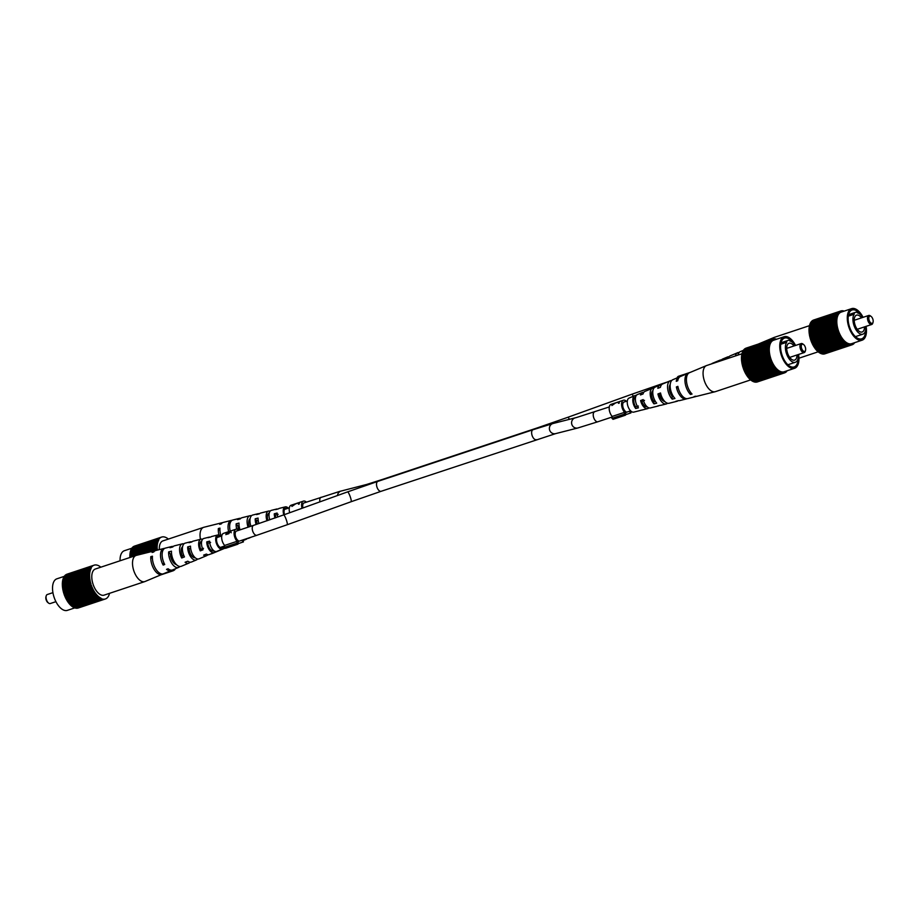 <?xml version="1.0" encoding="UTF-8"?>
<svg xmlns="http://www.w3.org/2000/svg" width="919" height="919" viewBox="0 0 919 919"><rect width="100%" height="100%" fill="white"/><g stroke="black" fill="none" stroke-linecap="round" stroke-linejoin="round"><path stroke-width="1.38" d="M619.004 403.165L618.43 401.902L616.086 402.683M619.061 402.602L618.43 401.902L618.889 403.2M615.661 402.844L611.905 405.532L614.857 403.2L618.361 402.028L618.498 403.338L619.257 403.085L619.188 401.649L623.45 400.224A7.122 3.63 71.6 0 0 623.323 400.27A7.122 3.63 71.6 0 0 621.646 405.371A7.122 3.63 71.6 0 0 624.598 412.309L624.369 414.193L625.448 415.193L625.873 411.701A5.227 2.665 71.6 0 1 622.852 406.612A5.227 2.665 71.6 0 1 623.955 402.062A5.227 2.665 71.6 0 1 624.047 402.028L627.332 400.937M611.169 404.314A7.122 3.63 71.6 0 0 611.043 404.36A7.122 3.63 71.6 0 0 610.917 404.406A7.122 3.63 71.6 0 0 609.24 409.495A7.122 3.63 71.6 0 0 612.18 416.433L624.598 412.309M626.39 401.247A7.122 3.63 71.6 0 0 623.45 400.224M618.786 403.234L618.361 402.028M625.506 414.71L630.951 412.907L629.239 411.31M630.951 412.907L630.595 410.862L625.782 412.47M612.18 416.433L611.962 418.317L613.042 419.328L625.448 415.193M611.962 418.317L624.369 414.193M105.271 599.004L78.31 607.976A17.817 9.075 -108.4 0 1 78.218 608.01A17.817 9.075 -108.4 0 1 78.012 608.068L78 608.022M94.025 565.196L66.88 574.237A17.817 9.075 -108.4 0 1 66.961 574.203L94.117 565.174A17.817 9.075 -108.4 0 0 94.025 565.196L93.577 565.392A17.817 9.075 -108.4 0 0 93.301 565.53L92.876 565.794A17.817 9.075 -108.4 0 0 92.624 565.989L92.233 566.322A17.817 9.075 -108.4 0 0 92.003 566.563L91.647 566.977A17.817 9.075 -108.4 0 0 91.44 567.264L91.13 567.747A17.817 9.075 -108.4 0 0 90.947 568.068L90.671 568.62A17.817 9.075 -108.4 0 0 90.51 568.987L90.28 569.596A17.817 9.075 -108.4 0 0 90.154 569.998L89.97 570.665A17.817 9.075 -108.4 0 0 89.867 571.101L89.717 571.825A17.817 9.075 -108.4 0 0 89.648 572.296L89.557 573.065A17.817 9.075 -108.4 0 0 89.511 573.559L89.465 574.364A17.817 9.075 -108.4 0 0 89.453 574.892L89.453 575.731A17.817 9.075 -108.4 0 0 89.476 576.27L89.522 577.143A17.817 9.075 -108.4 0 0 89.568 577.706L89.671 578.591A17.817 9.075 -108.4 0 0 89.752 579.165L89.89 580.073A17.817 9.075 -108.4 0 0 89.993 580.647L90.188 581.555A17.817 9.075 -108.4 0 0 90.326 582.141L90.556 583.06A17.817 9.075 -108.4 0 0 90.717 583.634L90.992 584.541A17.817 9.075 -108.4 0 0 91.188 585.116L91.498 586.012A17.817 9.075 -108.4 0 0 91.716 586.575L92.072 587.448A17.817 9.075 -108.4 0 0 92.314 587.999L92.704 588.849A17.817 9.075 -108.4 0 0 92.957 589.378L93.382 590.193A17.817 9.075 -108.4 0 0 93.658 590.699L94.106 591.48A17.817 9.075 -108.4 0 0 94.404 591.962L94.875 592.698A17.817 9.075 -108.4 0 0 95.185 593.146L95.691 593.823A17.817 9.075 -108.4 0 0 96.013 594.237L96.529 594.869A17.817 9.075 -108.4 0 0 96.863 595.248L97.391 595.811A17.817 9.075 -108.4 0 0 97.736 596.155L98.276 596.649A17.817 9.075 -108.4 0 0 98.62 596.948L99.172 597.384A17.817 9.075 -108.4 0 0 99.516 597.637L100.068 597.993A17.817 9.075 -108.4 0 0 100.412 598.2L100.964 598.487A17.817 9.075 -108.4 0 0 101.308 598.648L101.848 598.855A17.817 9.075 -108.4 0 0 102.181 598.97L102.71 599.096A17.817 9.075 -108.4 0 0 103.043 599.154L103.56 599.211A17.817 9.075 -108.4 0 0 103.881 599.211L104.375 599.188A17.817 9.075 -108.4 0 0 104.686 599.142L77.541 608.183A17.817 9.075 -108.4 0 1 77.23 608.217L77.196 608.091M103.881 599.211L76.736 608.252A17.817 9.075 -108.4 0 1 76.415 608.24L76.369 608.033M103.043 599.154L75.898 608.194A17.817 9.075 -108.4 0 1 75.565 608.137L75.519 607.838M102.181 598.97L75.036 607.999A17.817 9.075 -108.4 0 1 74.703 607.896L74.657 607.516M101.308 598.648L74.163 607.689A17.817 9.075 -108.4 0 1 73.819 607.528L73.761 607.08M100.412 598.2L73.267 607.241A17.817 9.075 -108.4 0 1 72.923 607.034L72.796 606.529M99.516 597.637L72.371 606.678A17.817 9.075 -108.4 0 1 72.027 606.425L71.843 605.862M98.62 596.948L71.475 605.989A17.817 9.075 -108.4 0 1 71.131 605.69L70.924 605.081M97.736 596.155L70.591 605.184A17.817 9.075 -108.4 0 1 70.246 604.851L70.028 604.185M96.863 595.248L69.718 604.288A17.817 9.075 -108.4 0 1 69.384 603.909L69.155 603.186M96.013 594.237L68.868 603.278A17.817 9.075 -108.4 0 1 68.546 602.864L68.316 602.094M95.185 593.146L68.04 602.175A17.817 9.075 -108.4 0 1 67.73 601.727L67.512 600.911M94.404 591.962L67.259 601.003A17.817 9.075 -108.4 0 1 66.961 600.521L66.754 599.659M93.658 590.699L66.513 599.739A17.817 9.075 -108.4 0 1 66.237 599.234L66.053 598.338M92.957 589.378L65.812 598.418A17.817 9.075 -108.4 0 1 65.548 597.89L65.398 596.959M92.314 587.999L65.157 597.04A17.817 9.075 -108.4 0 1 64.927 596.488L64.801 595.535M91.716 586.575L64.571 595.615A17.817 9.075 -108.4 0 1 64.353 595.053L64.273 594.076M91.188 585.116L64.043 594.156A17.817 9.075 -108.4 0 1 63.848 593.582L90.992 584.541M90.717 583.634L63.572 592.675L64.077 593.502M63.572 592.675A17.817 9.075 -108.4 0 1 63.411 592.089L90.556 583.06M90.326 582.141L63.181 591.181L63.641 592.02M63.181 591.181A17.817 9.075 -108.4 0 1 63.043 590.595L90.188 581.555M89.993 580.647L62.848 589.688L63.273 590.515M62.848 589.688A17.817 9.075 -108.4 0 1 62.745 589.102L89.89 580.073M89.752 579.165L62.595 588.194L62.986 589.022M62.595 588.194A17.817 9.075 -108.4 0 1 62.526 587.632L89.671 578.591M89.568 577.706L62.423 586.736L62.768 587.551M62.423 586.736A17.817 9.075 -108.4 0 1 62.377 586.184L89.522 577.143M89.476 576.27L62.331 585.311L62.641 586.092M62.331 585.311A17.817 9.075 -108.4 0 1 62.308 584.771L89.453 575.731M89.453 574.892L62.308 583.921L62.584 584.679M62.308 583.921A17.817 9.075 -108.4 0 1 62.32 583.404L89.465 574.364M89.511 573.559L62.366 582.6L62.607 583.301M62.366 582.6A17.817 9.075 -108.4 0 1 62.412 582.095L89.557 573.065M89.648 572.296L62.503 581.336L62.722 581.991M62.503 581.336A17.817 9.075 -108.4 0 1 62.572 580.865L89.717 571.825M89.867 571.101L62.71 580.142L62.917 580.751M62.71 580.142A17.817 9.075 -108.4 0 1 62.814 579.705L89.97 570.665M90.154 569.998L63.204 579.579M63.009 579.039A17.817 9.075 -108.4 0 1 63.135 578.625L90.28 569.596M90.51 568.987L63.572 578.488M63.365 578.017A17.817 9.075 -108.4 0 1 63.526 577.649L90.671 568.62M91.176 568.436L63.802 577.109A17.817 9.075 -108.4 0 1 63.985 576.776L91.13 567.747M91.44 567.264L64.479 576.615M64.296 576.293A17.817 9.075 -108.4 0 1 64.502 576.018L91.647 566.977M92.003 566.563L64.985 575.857M64.858 575.604A17.817 9.075 -108.4 0 1 65.088 575.363L92.233 566.322M92.624 565.989L65.559 575.202M65.479 575.018A17.817 9.075 -108.4 0 1 65.731 574.834L92.876 565.794M93.301 565.53L66.191 574.674M66.157 574.57A17.817 9.075 -108.4 0 1 66.432 574.421L93.577 565.392M100.47 567.31L100.309 566.759A17.817 9.075 -108.4 0 0 99.964 566.506L99.413 566.15A17.817 9.075 -108.4 0 0 99.057 565.943L98.517 565.656A17.817 9.075 -108.4 0 0 98.172 565.495L97.632 565.288A17.817 9.075 -108.4 0 0 97.288 565.174L96.759 565.047A17.817 9.075 -108.4 0 0 96.426 564.99L95.909 564.932A17.817 9.075 -108.4 0 0 95.587 564.932L95.094 564.955A17.817 9.075 -108.4 0 0 94.783 565.001L94.312 565.105A17.817 9.075 -108.4 0 0 94.117 565.174M104.686 599.142L78.012 608.068M109.177 593.444L109.327 594.145A17.817 9.075 -108.4 0 1 109.189 594.547L108.959 595.156A17.817 9.075 -108.4 0 1 108.81 595.523L108.534 596.075A17.817 9.075 -108.4 0 1 108.35 596.397L108.04 596.879A17.817 9.075 -108.4 0 1 107.822 597.166L107.477 597.58A17.817 9.075 -108.4 0 1 107.236 597.821L106.857 598.154A17.817 9.075 -108.4 0 1 106.593 598.349L106.179 598.614A17.817 9.075 -108.4 0 1 105.903 598.751L105.455 598.947A17.817 9.075 -108.4 0 1 105.363 598.97A17.817 9.075 -108.4 0 1 105.157 599.039M89.752 576.42L62.595 585.449M93.554 589.987L66.409 599.027M95.691 593.823L68.546 602.864M99.172 597.384L72.027 606.425M99.195 596.982L72.038 606.023M101.848 598.855L67.374 610.365A16.622 8.466 -108.4 0 1 54.29 597.855A16.622 8.466 -108.4 0 1 56.875 578.821L64.319 576.339M102.71 599.096L75.565 608.137M94.875 592.698L67.73 601.727M95.806 593.525L68.661 602.554M100.068 597.993L72.923 607.034M100.068 597.58L72.911 606.609M90.407 570.308L63.262 579.349M92.072 587.448L64.927 596.488M92.279 587.321L65.134 596.351M90.567 582.129L63.422 591.158M98.276 596.649L71.131 605.69M100.964 598.487L73.819 607.528M100.929 598.051L73.784 607.091M89.924 572.548L62.768 581.578M89.786 573.778L62.641 582.818M90.016 579.234L62.86 588.263M94.266 591.239L67.121 600.279M94.106 591.48L66.961 600.521M96.621 594.536L69.476 603.576M98.322 596.27L71.177 605.311M103.56 599.211L76.415 608.24M90.947 568.068L63.802 577.109M90.958 583.576L63.813 592.617M93.382 590.193L66.237 599.234M96.529 594.869L69.384 603.909M97.46 595.455L70.315 604.495M90.131 571.388L62.986 580.429M90.763 569.321L63.618 578.361M89.844 577.81L62.699 586.839M90.257 580.67L63.112 589.711M91.728 585.92L64.583 594.961M95.013 592.422L67.868 601.451M92.888 588.677L65.743 597.718M92.704 588.849L65.548 597.89M104.375 599.188L77.23 608.217M91.498 586.012L64.353 595.053M89.729 575.076L62.584 584.105M97.391 595.811L70.246 604.851M52.923 592.652L47.283 594.524A4.756 2.424 71.6 0 0 46.214 595.857A4.756 2.424 71.6 0 0 46.547 599.969A4.756 2.424 71.6 0 0 48.627 603.117A4.756 2.424 71.6 0 0 50.281 603.542L55.921 601.669M48.627 603.117L47.88 602.565A3.802 1.941 -108.4 0 1 46.214 600.038A3.802 1.941 -108.4 0 1 45.95 596.753L46.214 595.857M171.072 557.994A8.191 4.17 -108.4 0 1 171.267 558.591M171.819 570.148A11.637 5.928 -108.4 0 1 171.106 570.561A11.637 5.928 -108.4 0 1 166.523 569.355L168.097 568.758A11.51 5.859 71.6 0 0 172.611 569.929L178.654 567.402A11.017 5.606 71.6 0 0 179.86 566.495M190.635 548.264L189.119 548.712A7.088 3.607 71.6 0 0 195.196 557.741M171.566 553.87L170.429 554.203A7.857 4.009 71.6 0 0 176.368 564.553M210.6 542.44L207.82 543.244A6.307 3.216 71.6 0 0 213.472 550.849A6.307 3.216 71.6 0 0 213.725 550.734L214.782 552.089A8.099 4.124 71.6 0 1 214.127 552.514L209.222 554.571A8.501 4.331 71.6 0 1 206.396 554.077L203.627 555.133A8.719 4.446 -108.4 0 0 206.58 555.685L199.032 558.844A9.339 4.756 -108.4 0 1 193.346 555.593A9.339 4.756 -108.4 0 1 190.52 546.15L187.683 546.897A9.558 4.871 71.6 0 0 190.555 556.592A9.558 4.871 71.6 0 0 196.39 559.958A9.558 4.871 71.6 0 0 197.401 559.223L197.137 558.89M210.095 537.167A8.099 4.124 71.6 0 0 209.015 537.167L203.857 538.465A8.501 4.331 71.6 0 0 201.824 540.786A8.501 4.331 71.6 0 0 203.019 549.803L200.262 550.86L200.744 549.309L203.49 548.321M200.744 549.309A6.64 3.377 -108.4 0 1 200.101 542.957A6.64 3.377 -108.4 0 1 201.64 541.165A6.64 3.377 -108.4 0 1 201.72 541.142M191.887 541.9A9.558 4.871 71.6 0 0 190.359 541.842L185.201 543.14A9.96 5.077 71.6 0 0 182.812 545.852A9.96 5.077 71.6 0 0 184.466 556.925L181.709 557.982L182.33 555.972L183.789 555.444M182.33 555.972A7.409 3.779 -108.4 0 1 181.457 548.494A7.409 3.779 -108.4 0 1 182.582 546.771M219.664 536.639A5.939 3.021 71.6 0 0 218.136 536.397A5.939 3.021 71.6 0 0 216.769 538.006A5.939 3.021 71.6 0 0 217.814 544.726A5.939 3.021 71.6 0 0 221.893 547.667A5.939 3.021 71.6 0 0 222.972 546.552M224.144 546.162A7.409 3.779 -108.4 0 1 223.937 547.104A7.409 3.779 -108.4 0 1 222.432 549.034A7.409 3.779 -108.4 0 1 217.321 545.438A7.409 3.779 -108.4 0 1 215.976 537.006A7.409 3.779 -108.4 0 1 217.757 534.984A7.409 3.779 -108.4 0 1 220.847 536.248M155.058 550.791A12.384 6.307 71.6 0 0 154.231 550.895L136.368 555.375A13.774 7.019 71.6 0 0 136.104 555.444A13.774 7.019 71.6 0 0 133.06 559.131A13.774 7.019 71.6 0 0 137.54 577.879A13.774 7.019 71.6 0 0 144.811 581.589A13.774 7.019 71.6 0 0 145.064 581.486L162.043 574.364A12.384 6.307 71.6 0 0 162.766 573.95M173.209 546.518A11.017 5.606 71.6 0 0 171.704 546.518L165.351 548.115A11.51 5.859 71.6 0 0 162.583 551.251A11.51 5.859 71.6 0 0 164.731 564.484L163.157 565.082A11.637 5.928 -108.4 0 1 160.963 551.687A11.637 5.928 -108.4 0 1 163.766 548.505A11.637 5.928 -108.4 0 1 164.593 548.413M181.709 557.982A10.178 5.181 -108.4 0 1 179.975 546.61A10.178 5.181 -108.4 0 1 182.422 543.83A10.178 5.181 -108.4 0 1 183.938 543.864M200.262 550.86A8.719 4.446 -108.4 0 1 198.986 541.532A8.719 4.446 -108.4 0 1 201.077 539.154A8.719 4.446 -108.4 0 1 202.617 539.258M154.231 550.895A12.384 6.307 71.6 0 0 152.129 552.445L153.749 552.009A12.257 6.249 -108.4 0 1 155.816 550.492L163.766 548.505M171.704 546.518A11.017 5.606 71.6 0 0 169.946 547.724L172.783 546.977A10.798 5.503 -108.4 0 1 174.484 545.817L182.422 543.83M190.359 541.842A9.558 4.871 71.6 0 0 188.992 542.704L191.83 541.957A9.339 4.756 -108.4 0 1 193.139 541.153L201.077 539.154M209.015 537.167A8.099 4.124 71.6 0 0 208.062 537.695L210.899 536.949A7.88 4.009 -108.4 0 1 211.795 536.478L217.757 534.984M172.037 556.133L170.509 556.604M173.45 562.554A8.122 4.135 71.6 0 0 173.22 559.797M152.428 558.683L150.819 556.638A12.384 6.307 71.6 0 0 154.243 569.642A12.384 6.307 71.6 0 0 162.043 574.364M150.819 556.638L152.439 556.213A12.257 6.249 -108.4 0 0 155.839 569.068A12.257 6.249 -108.4 0 0 163.559 573.732L171.106 570.561M170.429 554.203L168.637 551.928A11.017 5.606 71.6 0 0 171.796 563.336A11.017 5.606 71.6 0 0 178.654 567.402M168.637 551.928L171.474 551.17A10.798 5.503 -108.4 0 0 174.587 562.336A10.798 5.503 -108.4 0 0 181.296 566.288L188.843 563.129A10.178 5.181 -108.4 0 1 185.075 562.256L187.832 561.199A9.96 5.077 71.6 0 0 191.485 562.014L196.39 559.958M207.82 543.244L206.752 541.888A8.099 4.124 71.6 0 0 209.314 549.861A8.099 4.124 71.6 0 0 214.127 552.514M206.752 541.888L209.589 541.153A7.88 4.009 -108.4 0 0 212.105 548.85A7.88 4.009 -108.4 0 0 216.769 551.411L222.432 549.034M216.057 551.561L214.782 552.089M190.038 562.187A10.178 5.181 -108.4 0 1 188.843 563.129M207.751 554.685A8.719 4.446 -108.4 0 1 206.58 555.685M163.157 565.082L163.881 562.738M189.119 548.712L187.683 546.897M136.104 555.444L95.392 568.999A13.774 7.019 71.6 0 0 91.82 578.04A13.774 7.019 71.6 0 0 96.817 591.434A13.774 7.019 71.6 0 0 104.088 595.144L144.811 581.589M684.977 374.159L683.116 374.768A7.122 3.63 71.6 0 0 682.128 375.802M683.587 374.607L685.7 373.918M681.393 376.112A7.122 3.63 -108.4 0 1 682.564 374.929A7.122 3.63 -108.4 0 1 682.691 374.883A7.122 3.63 -108.4 0 1 683.058 374.803M678.693 376.216A7.122 3.63 71.6 0 0 678.567 376.25A7.122 3.63 71.6 0 0 678.44 376.296A7.122 3.63 71.6 0 0 677.073 377.916M840.046 336.021A17.817 9.075 71.6 0 0 840.334 336.526L813.177 345.555A17.817 9.075 71.6 0 1 812.901 345.05L840.23 335.814L839.805 334.998L812.476 344.234A17.817 9.075 71.6 0 1 812.224 343.706L812.063 342.776M838.737 333.275A17.817 9.075 71.6 0 0 838.978 333.815L811.833 342.856A17.817 9.075 71.6 0 1 811.592 342.305L838.737 333.275L838.392 332.391A17.817 9.075 71.6 0 1 838.174 331.828L837.852 330.943A17.817 9.075 71.6 0 1 837.668 330.369L837.393 329.462A17.817 9.075 71.6 0 1 837.232 328.876L836.991 327.957A17.817 9.075 71.6 0 1 836.864 327.382L836.669 326.463A17.817 9.075 71.6 0 1 836.566 325.889L836.416 324.981A17.817 9.075 71.6 0 1 836.336 324.418L836.244 323.522A17.817 9.075 71.6 0 1 836.198 322.96L836.141 322.098A17.817 9.075 71.6 0 1 836.129 321.547L836.129 320.708A17.817 9.075 71.6 0 1 836.141 320.191L836.187 319.387A17.817 9.075 71.6 0 1 836.221 318.882L836.324 318.112A17.817 9.075 71.6 0 1 836.393 317.641L836.531 316.929A17.817 9.075 71.6 0 1 836.635 316.481L836.818 315.826A17.817 9.075 71.6 0 1 836.956 315.412L837.186 314.803A17.817 9.075 71.6 0 1 837.347 314.436L837.611 313.884A17.817 9.075 71.6 0 1 837.795 313.563L838.117 313.08A17.817 9.075 71.6 0 1 838.323 312.793L838.668 312.391A17.817 9.075 71.6 0 1 838.909 312.15L839.288 311.805A17.817 9.075 71.6 0 1 839.552 311.621L839.966 311.357A17.817 9.075 71.6 0 1 840.242 311.208L840.69 311.024A17.817 9.075 71.6 0 1 840.782 310.99L813.637 320.03A17.817 9.075 71.6 0 0 813.545 320.053L840.69 311.024M812.224 343.706L839.369 334.665L838.978 333.815M840.782 337.296A17.817 9.075 71.6 0 0 841.069 337.778L813.924 346.819A17.817 9.075 71.6 0 1 813.637 346.337L840.782 337.296L840.334 336.526M841.551 338.514A17.817 9.075 71.6 0 0 841.861 338.962L814.716 348.002A17.817 9.075 71.6 0 1 814.406 347.554L841.551 338.514L841.069 337.778M842.355 339.651A17.817 9.075 71.6 0 0 842.677 340.064L815.532 349.105A17.817 9.075 71.6 0 1 815.21 348.68L842.355 339.651L841.861 338.962M843.194 340.685A17.817 9.075 71.6 0 0 843.527 341.064L816.382 350.105A17.817 9.075 71.6 0 1 816.049 349.725L843.194 340.685L842.677 340.064M844.067 341.638A17.817 9.075 71.6 0 0 844.4 341.971L817.255 351.012A17.817 9.075 71.6 0 1 816.922 350.667L844.067 341.638L843.527 341.064M844.94 342.477A17.817 9.075 71.6 0 0 845.296 342.776L818.14 351.805A17.817 9.075 71.6 0 1 817.795 351.517L844.94 342.477L844.4 341.971M845.836 343.201A17.817 9.075 71.6 0 0 846.192 343.453L819.036 352.494A17.817 9.075 71.6 0 1 818.691 352.241L845.836 343.201L845.296 342.776M846.732 343.821A17.817 9.075 71.6 0 0 847.088 344.028L819.943 353.057A17.817 9.075 71.6 0 1 819.587 352.85L846.192 343.453M847.628 344.315A17.817 9.075 71.6 0 0 847.973 344.464L820.828 353.505A17.817 9.075 71.6 0 1 820.483 353.344L847.088 344.028M848.513 344.682A17.817 9.075 71.6 0 0 848.857 344.786L821.712 353.826A17.817 9.075 71.6 0 1 821.368 353.712L847.973 344.464M849.386 344.912A17.817 9.075 71.6 0 0 849.719 344.97L822.574 354.01A17.817 9.075 71.6 0 1 822.241 353.953L848.857 344.786M850.236 345.027A17.817 9.075 71.6 0 0 850.557 345.039L823.413 354.068A17.817 9.075 71.6 0 1 823.091 354.068L849.719 344.97M851.051 345.004A17.817 9.075 71.6 0 0 851.362 344.958L824.217 353.999A17.817 9.075 71.6 0 1 823.906 354.045L850.557 345.039M851.833 344.855A17.817 9.075 71.6 0 0 852.039 344.797L824.883 353.826A17.817 9.075 71.6 0 1 824.688 353.895L851.362 344.958M852.039 344.797A17.817 9.075 71.6 0 0 852.12 344.763L852.568 344.579A17.817 9.075 71.6 0 0 852.843 344.43L853.269 344.166A17.817 9.075 71.6 0 0 853.521 343.982L853.912 343.637A17.817 9.075 71.6 0 0 854.142 343.396L854.027 342.879M843.504 311.323L843.435 310.863A17.817 9.075 71.6 0 0 843.102 310.806L842.585 310.76A17.817 9.075 71.6 0 0 842.264 310.748L841.77 310.783A17.817 9.075 71.6 0 0 841.459 310.817L840.988 310.932A17.817 9.075 71.6 0 0 840.782 310.99M863.079 317.331A16.622 8.466 71.6 0 0 851.626 308.635L841.161 312.115A16.622 8.466 71.6 0 0 838.576 331.15A16.622 8.466 71.6 0 0 851.66 343.672L862.125 340.179A16.622 8.466 71.6 0 0 866.077 326.348M812.901 345.05L812.718 344.154M813.074 344.843L840.23 335.814M811.592 342.305L811.477 341.351M810.937 339.892L811.029 340.869A17.817 9.075 71.6 0 0 811.247 341.431L838.392 332.391M837.668 330.369L810.524 339.398A17.817 9.075 71.6 0 0 810.707 339.973L837.852 330.943M810.753 339.329L810.248 338.491L837.393 329.462M837.232 328.876L810.087 337.916A17.817 9.075 71.6 0 0 810.248 338.491M810.317 337.836L809.846 336.997L836.991 327.957M836.864 327.382L809.708 336.411A17.817 9.075 71.6 0 0 809.846 336.997M809.949 336.343L809.524 335.504L836.669 326.463M836.566 325.889L809.421 334.93A17.817 9.075 71.6 0 0 809.524 335.504M809.662 334.849L809.271 334.022L836.416 324.981M836.336 324.418L809.191 333.448A17.817 9.075 71.6 0 0 809.271 334.022M809.444 333.367L809.099 332.563L836.244 323.522M836.198 322.96L809.053 332A17.817 9.075 71.6 0 0 809.099 332.563M809.306 331.908L808.996 331.127L836.141 322.098M836.129 321.547L808.984 330.587A17.817 9.075 71.6 0 0 808.996 331.127M809.26 330.495L808.973 329.749L836.129 320.708M836.141 320.191L808.996 329.22A17.817 9.075 71.6 0 0 808.973 329.749M809.283 329.128L809.042 328.416L836.187 319.387M836.221 318.882L809.076 327.922A17.817 9.075 71.6 0 0 809.042 328.416M809.398 327.819L809.168 327.153L836.324 318.112M836.393 317.641L809.248 326.682A17.817 9.075 71.6 0 0 809.168 327.153M809.593 326.567L809.386 325.958L836.531 316.929M836.635 316.481L809.49 325.521A17.817 9.075 71.6 0 0 809.386 325.958M809.869 325.395L836.818 315.826M836.956 315.412L809.811 324.453A17.817 9.075 71.6 0 0 809.673 324.855M810.236 324.304L837.186 314.803M837.347 314.436L810.19 323.477A17.817 9.075 71.6 0 0 810.041 323.844M810.696 323.304L837.611 313.884M837.795 313.563L810.65 322.603A17.817 9.075 71.6 0 0 810.466 322.925M811.144 322.431L838.117 313.08M838.323 312.793L811.178 321.834A17.817 9.075 71.6 0 0 810.96 322.121M811.661 321.673L838.668 312.391M838.909 312.15L811.764 321.179A17.817 9.075 71.6 0 0 811.523 321.42M812.235 321.03L839.288 311.805M839.552 311.621L812.407 320.651A17.817 9.075 71.6 0 0 812.143 320.846M812.867 320.501L839.966 311.357M840.242 311.208L813.097 320.249A17.817 9.075 71.6 0 0 812.821 320.386M824.883 353.826A17.817 9.075 71.6 0 0 824.975 353.804L851.947 344.82M820.483 353.344L847.605 343.878M818.691 352.241L818.519 351.69L798.944 358.215M817.795 351.517L817.6 350.897M816.922 350.667L816.692 350.001M816.049 349.725L815.819 349.002M815.21 348.68L814.981 347.91M814.406 347.554L814.188 346.727M813.637 346.337L813.43 345.475M811.029 340.869L838.174 331.828M811.247 340.777L838.392 331.736M809.306 328.634L836.451 319.594M810.707 323.293L837.852 314.252M815.325 348.381L842.47 339.341M809.65 326.245L836.795 317.204M816.141 349.392L843.286 340.352M812.419 343.534L839.564 334.505M851.626 308.635A16.622 8.466 71.6 0 0 849.041 327.669A16.622 8.466 71.6 0 0 862.125 340.179M809.271 331.277L836.416 322.236M809.444 327.405L836.589 318.365M817.841 351.127L844.986 342.098M809.363 332.667L836.508 323.626M809.777 335.527L836.922 326.498M813.786 346.095L840.931 337.066M810.478 338.433L837.623 329.404M810.099 336.986L837.243 327.945M809.938 325.165L837.083 316.136M811.81 342.178L838.955 333.137M816.991 350.311L844.136 341.271M810.282 324.177L837.427 315.148M809.536 334.091L836.681 325.05M818.714 351.839L845.859 342.798M814.544 347.279L841.689 338.238M809.248 329.932L836.393 320.892M819.587 352.436L846.732 343.396M860.609 314.746A15.198 7.743 71.6 0 0 852.074 309.99A15.198 7.743 71.6 0 0 849.719 327.394A15.198 7.743 71.6 0 0 861.677 338.824A15.198 7.743 71.6 0 0 865.652 329.898M862.746 317.446A11.166 5.686 71.6 0 0 857.37 312.885L857.128 312.184A11.878 6.054 71.6 0 0 855.612 312.311A11.878 6.054 71.6 0 0 853.992 313.494L848.386 315.355M853.992 313.494L854.233 314.195A11.166 5.686 71.6 0 0 854.096 325.774A11.166 5.686 71.6 0 0 862.884 334.171A11.166 5.686 71.6 0 0 865.744 326.463M854.233 314.195L848.248 316.182M861.494 317.871A8.88 4.526 71.6 0 0 856.554 315.148A8.88 4.526 71.6 0 0 855.175 325.326A8.88 4.526 71.6 0 0 862.171 332.012A8.88 4.526 71.6 0 0 864.492 326.877M873.05 322.247L872.786 323.143A4.756 2.424 -108.4 0 1 871.717 324.476A4.756 2.424 -108.4 0 1 867.984 320.903A4.756 2.424 -108.4 0 1 868.719 315.458A4.756 2.424 -108.4 0 1 870.373 315.883L871.12 316.435A3.802 1.941 71.6 0 0 869.075 316.802A3.802 1.941 71.6 0 0 869.202 320.455A3.802 1.941 71.6 0 0 871.281 323.224A3.802 1.941 71.6 0 0 873.05 322.247A3.802 1.941 71.6 0 0 872.786 318.962A3.802 1.941 71.6 0 0 871.12 316.435M771.776 339.582A13.774 7.019 -108.4 0 1 773.936 337.514A13.774 7.019 -108.4 0 1 774.189 337.411L809.455 325.671M739.14 352.505A10.798 5.503 71.6 0 0 737.704 352.712L730.157 355.871A10.178 5.181 71.6 0 0 728.147 358.364M725.619 359.203A9.96 5.077 -108.4 0 1 727.515 356.986A9.96 5.077 -108.4 0 1 728.962 356.813M721.622 359.754L721.116 359.961A9.339 4.756 71.6 0 0 719.968 360.156L712.42 363.315A8.719 4.446 71.6 0 0 711.616 363.867M709.468 364.579A8.501 4.331 -108.4 0 1 709.778 364.429A8.501 4.331 -108.4 0 1 710.433 364.257M737.946 355.102A11.017 5.606 -108.4 0 1 740.346 351.598L743.482 350.288M737.704 352.712A10.798 5.503 71.6 0 0 735.395 355.952M720.978 360.753A9.558 4.871 -108.4 0 1 722.61 359.042L727.515 356.986M719.968 360.156A9.339 4.756 71.6 0 0 718.497 361.581M161.549 537.098L134.404 546.139A17.817 9.075 -108.4 0 1 134.496 546.104L161.641 537.064A17.817 9.075 -108.4 0 0 161.549 537.098L161.101 537.282A17.817 9.075 -108.4 0 0 160.825 537.431L160.4 537.695A17.817 9.075 -108.4 0 0 160.147 537.879L159.768 538.224A17.817 9.075 -108.4 0 0 159.527 538.465L159.182 538.867A17.817 9.075 -108.4 0 0 158.964 539.154L158.654 539.637A17.817 9.075 -108.4 0 0 158.47 539.97L158.194 540.51A17.817 9.075 -108.4 0 0 158.034 540.877L157.804 541.486A17.817 9.075 -108.4 0 0 157.677 541.9L157.494 542.566A17.817 9.075 -108.4 0 0 157.39 543.003L157.252 543.715A17.817 9.075 -108.4 0 0 157.172 544.197L157.08 544.956A17.817 9.075 -108.4 0 0 157.034 545.461L156.988 546.265A17.817 9.075 -108.4 0 0 156.977 546.782L156.988 547.621A17.817 9.075 -108.4 0 0 157 548.172L130.13 557.431M129.855 557.201A17.817 9.075 -108.4 0 1 129.832 556.661L156.988 547.621M156.977 546.782L129.832 555.823L130.107 556.569M129.832 555.823A17.817 9.075 -108.4 0 1 129.843 555.294L156.988 546.265M157.034 545.461L129.889 554.49L130.142 555.202M129.889 554.49A17.817 9.075 -108.4 0 1 129.935 553.996L157.08 544.956M157.172 544.197L130.027 553.227L130.245 553.893M130.027 553.227A17.817 9.075 -108.4 0 1 130.107 552.756L157.252 543.715M157.39 543.003L130.245 552.043L130.441 552.641M130.245 552.043A17.817 9.075 -108.4 0 1 130.349 551.595L157.494 542.566M157.677 541.9L130.728 551.469M130.532 550.929A17.817 9.075 -108.4 0 1 130.659 550.527L157.804 541.486M158.034 540.877L131.095 550.378M130.889 549.918A17.817 9.075 -108.4 0 1 131.049 549.551L158.194 540.51M158.47 539.97L131.555 549.378M131.325 548.999A17.817 9.075 -108.4 0 1 131.509 548.677L158.654 539.637M158.964 539.154L132.003 548.505M131.819 548.195A17.817 9.075 -108.4 0 1 132.037 547.908L159.182 538.867M159.527 538.465L132.508 547.747M132.382 547.494A17.817 9.075 -108.4 0 1 132.612 547.253L159.768 538.224M160.147 537.879L133.083 547.104M133.002 546.92A17.817 9.075 -108.4 0 1 133.255 546.725L160.4 537.695M160.825 537.431L133.726 546.575M133.68 546.46A17.817 9.075 -108.4 0 1 133.956 546.323L161.101 537.282M167.993 539.2L167.832 538.649A17.817 9.075 -108.4 0 0 167.488 538.396L166.936 538.04A17.817 9.075 -108.4 0 0 166.592 537.833L166.04 537.546A17.817 9.075 -108.4 0 0 165.696 537.397L165.156 537.178A17.817 9.075 -108.4 0 0 164.811 537.075L164.283 536.937A17.817 9.075 -108.4 0 0 163.961 536.88L163.444 536.834A17.817 9.075 -108.4 0 0 163.123 536.822L162.629 536.857A17.817 9.075 -108.4 0 0 162.318 536.891L161.836 537.006A17.817 9.075 -108.4 0 0 161.641 537.064M157 548.172L157.321 549.183L143.088 553.686M157.413 550.102L157.103 549.596A17.817 9.075 -108.4 0 1 157.046 549.034M170.233 570.929L169.498 571.239M170.934 570.642L164.972 573.134M174.851 568.999L175.001 569.47A17.817 9.075 -108.4 0 1 174.771 569.711L174.38 570.056A17.817 9.075 -108.4 0 1 174.128 570.239L173.702 570.504A17.817 9.075 -108.4 0 1 173.427 570.653L172.979 570.837A17.817 9.075 -108.4 0 1 172.887 570.871A17.817 9.075 -108.4 0 1 172.692 570.929L172.209 571.044A17.817 9.075 -108.4 0 1 171.91 571.078L171.405 571.113A17.817 9.075 -108.4 0 1 171.083 571.101M157.275 548.31L130.13 557.351M170.578 571.055L167.545 572.055M157.93 542.21L130.785 551.251M158.711 540.326L131.566 549.367M157.448 544.439L130.303 553.479M157.31 545.668L130.165 554.708M157.103 549.596L150.073 551.94M157.654 543.29L130.509 552.319M171.405 571.113L163.651 573.686M158.286 541.222L131.141 550.263M157.367 549.7L152.428 551.343M172.795 570.894L160.756 574.903L172.887 570.871M171.91 571.078L162.066 574.352M157.252 546.966L130.107 556.006M120.056 560.785A16.622 8.466 -108.4 0 1 124.398 550.711L131.842 548.241M172.209 571.044L161.388 574.639M172.692 570.929L160.802 574.88M238.595 529.884A8.191 4.17 -108.4 0 1 238.664 530.056A7.857 4.009 71.6 0 1 237.964 526.093L239.089 525.76M258.17 520.165L256.642 520.613A7.088 3.607 71.6 0 0 257.331 524.094M278.135 514.33L275.344 515.145A6.307 3.216 71.6 0 0 275.861 517.684M267.992 520.441A6.64 3.377 -108.4 0 1 267.636 514.847A6.64 3.377 -108.4 0 1 269.164 513.055A6.64 3.377 -108.4 0 1 269.244 513.032M249.417 526.736A7.409 3.779 -108.4 0 1 248.98 520.384A7.409 3.779 -108.4 0 1 250.106 518.661M287.199 508.54A5.939 3.021 71.6 0 0 285.671 508.299A5.939 3.021 71.6 0 0 284.293 509.907A5.939 3.021 71.6 0 0 284.511 514.594M283.81 514.847A7.409 3.779 -108.4 0 1 283.5 508.896A7.409 3.779 -108.4 0 1 285.281 506.874A7.409 3.779 -108.4 0 1 288.371 508.15M222.582 522.693A12.384 6.307 71.6 0 0 221.755 522.796L203.892 527.265A13.774 7.019 71.6 0 0 203.627 527.345A13.774 7.019 71.6 0 0 200.583 531.021A13.774 7.019 71.6 0 0 200.457 539.315M228.624 531.664A11.637 5.928 -108.4 0 1 228.498 523.577A11.637 5.928 -108.4 0 1 231.289 520.407A11.637 5.928 -108.4 0 1 232.116 520.315M240.732 518.419A11.017 5.606 71.6 0 0 239.227 518.419L232.875 520.005A11.51 5.859 71.6 0 0 230.106 523.152A11.51 5.859 71.6 0 0 230.232 531.148M248.084 527.184A10.178 5.181 -108.4 0 1 247.498 518.5A10.178 5.181 -108.4 0 1 249.945 515.731A10.178 5.181 -108.4 0 1 251.461 515.754M259.411 513.801A9.558 4.871 71.6 0 0 257.883 513.744L252.725 515.031A9.96 5.077 71.6 0 0 250.336 517.753A9.96 5.077 71.6 0 0 250.91 526.242M266.992 520.797A8.719 4.446 -108.4 0 1 266.51 513.434A8.719 4.446 -108.4 0 1 268.612 511.056A8.719 4.446 -108.4 0 1 270.14 511.148M277.63 509.057A8.099 4.124 71.6 0 0 276.55 509.069L271.381 510.355A8.501 4.331 71.6 0 0 269.347 512.676A8.501 4.331 71.6 0 0 269.795 519.821M221.755 522.796A12.384 6.307 71.6 0 0 219.652 524.335L221.272 523.91A12.257 6.249 -108.4 0 1 223.351 522.394L231.289 520.407M239.227 518.419A11.017 5.606 71.6 0 0 237.47 519.626L240.307 518.879A10.798 5.503 -108.4 0 1 242.007 517.719L249.945 515.731M257.883 513.744A9.558 4.871 71.6 0 0 256.527 514.594L259.365 513.847A9.339 4.756 -108.4 0 1 260.663 513.043L268.612 511.056M276.55 509.069A8.099 4.124 71.6 0 0 275.585 509.597L278.434 508.85A7.88 4.009 -108.4 0 1 279.33 508.368L285.281 506.874M239.572 528.034L238.032 528.494M256.642 520.613L255.218 518.798A9.558 4.871 71.6 0 0 256.137 524.496M255.218 518.798L258.055 518.052A9.339 4.756 -108.4 0 0 258.951 523.543M219.951 530.573L218.343 528.528A12.384 6.307 71.6 0 0 218.986 535.042M218.343 528.528L219.963 528.103A12.257 6.249 -108.4 0 0 221.1 536.168M237.964 526.093L236.16 523.819A11.017 5.606 71.6 0 0 236.723 529.137M244.328 539.442A11.017 5.606 71.6 0 0 246.177 539.292A11.017 5.606 71.6 0 0 247.337 538.442M236.16 523.819L238.997 523.072A10.798 5.503 -108.4 0 0 240.031 529.861M251.542 537.041L248.819 538.189A10.798 5.503 -108.4 0 1 247.475 538.396M275.344 515.145L274.276 513.79A8.099 4.124 71.6 0 0 274.999 517.994M274.276 513.79L277.113 513.043A7.88 4.009 -108.4 0 0 277.802 516.995M211.393 553.663A13.774 7.019 71.6 0 0 212.335 553.479A13.774 7.019 71.6 0 0 212.588 553.387L225.247 548.08M203.627 527.345L162.916 540.9A13.774 7.019 71.6 0 0 159.332 549.619M299.238 503.865L298.434 502.796L296.09 503.578M299.077 503.497L298.434 502.796L298.893 504.094M295.7 503.819L291.909 506.426L294.861 504.094L298.376 502.923L298.503 504.232L299.261 503.98L299.238 502.532M291.174 505.209A7.122 3.63 71.6 0 0 291.047 505.255A7.122 3.63 71.6 0 0 290.921 505.301A7.122 3.63 71.6 0 0 289.715 512.722M306.395 502.142A7.122 3.63 71.6 0 0 303.454 501.119A7.122 3.63 71.6 0 0 303.327 501.165A7.122 3.63 71.6 0 0 302.041 508.287M298.801 504.129L298.376 502.923M381.879 480.028A5.227 2.665 71.6 0 1 382.706 479.35L366.658 484.462L339.433 491.481L304.063 502.923A5.227 2.665 71.6 0 0 303.971 502.957A5.227 2.665 71.6 0 0 302.96 507.954M772.523 364.119A17.817 9.075 71.6 0 0 772.799 364.625L745.654 373.665A17.817 9.075 71.6 0 1 745.378 373.16L772.523 364.119L772.282 363.097L744.953 372.344A17.817 9.075 71.6 0 1 744.7 371.816L744.539 370.885M771.213 361.374A17.817 9.075 71.6 0 0 771.455 361.925L744.31 370.966A17.817 9.075 71.6 0 1 744.068 370.414L771.213 361.374L770.857 360.501A17.817 9.075 71.6 0 1 770.65 359.938L770.329 359.042A17.817 9.075 71.6 0 1 770.145 358.467L769.869 357.56A17.817 9.075 71.6 0 1 769.697 356.986L769.467 356.067A17.817 9.075 71.6 0 1 769.329 355.481L769.146 354.573A17.817 9.075 71.6 0 1 769.031 353.999L768.893 353.091A17.817 9.075 71.6 0 1 768.812 352.517L768.721 351.632A17.817 9.075 71.6 0 1 768.663 351.069L768.617 350.196A17.817 9.075 71.6 0 1 768.606 349.657L768.594 348.818A17.817 9.075 71.6 0 1 768.606 348.29L768.652 347.485A17.817 9.075 71.6 0 1 768.698 346.98L768.789 346.222A17.817 9.075 71.6 0 1 768.87 345.751L769.008 345.027A17.817 9.075 71.6 0 1 769.111 344.591L769.295 343.924A17.817 9.075 71.6 0 1 769.421 343.522L769.651 342.913A17.817 9.075 71.6 0 1 769.812 342.546L770.088 341.994A17.817 9.075 71.6 0 1 770.271 341.661L770.581 341.19A17.817 9.075 71.6 0 1 770.8 340.903L771.144 340.489A17.817 9.075 71.6 0 1 771.386 340.248L771.765 339.915A17.817 9.075 71.6 0 1 772.017 339.72L772.442 339.456A17.817 9.075 71.6 0 1 772.718 339.318L773.166 339.122A17.817 9.075 71.6 0 1 773.258 339.1L746.113 348.129A17.817 9.075 71.6 0 0 746.021 348.163L773.166 339.122M744.7 371.816L771.845 362.775L771.455 361.925M773.247 365.406A17.817 9.075 71.6 0 0 773.545 365.888L746.4 374.918A17.817 9.075 71.6 0 1 746.102 374.447L773.247 365.406L772.799 364.625M774.028 366.624A17.817 9.075 71.6 0 0 774.338 367.072L747.193 376.101A17.817 9.075 71.6 0 1 746.883 375.653L774.028 366.624L773.545 365.888M774.832 367.749A17.817 9.075 71.6 0 0 775.154 368.163L748.009 377.204A17.817 9.075 71.6 0 1 747.687 376.79L774.832 367.749L774.338 367.072M775.67 368.795A17.817 9.075 71.6 0 0 776.004 369.174L748.859 378.214A17.817 9.075 71.6 0 1 748.525 377.835L775.67 368.795L775.154 368.163M776.532 369.737A17.817 9.075 71.6 0 0 776.877 370.081L749.732 379.11A17.817 9.075 71.6 0 1 749.387 378.777L776.532 369.737L776.004 369.174M777.417 370.575A17.817 9.075 71.6 0 0 777.761 370.874L750.616 379.915A17.817 9.075 71.6 0 1 750.272 379.616L777.417 370.575L776.877 370.081M778.313 371.31A17.817 9.075 71.6 0 0 778.657 371.563L751.512 380.604A17.817 9.075 71.6 0 1 751.168 380.351L778.313 371.31L777.761 370.874M779.209 371.919A17.817 9.075 71.6 0 0 779.553 372.126L752.408 381.167A17.817 9.075 71.6 0 1 752.064 380.96L778.657 371.563M780.105 372.413A17.817 9.075 71.6 0 0 780.449 372.574L753.304 381.603A17.817 9.075 71.6 0 1 752.96 381.454L779.553 372.126M780.989 372.781A17.817 9.075 71.6 0 0 781.334 372.896L754.189 381.925A17.817 9.075 71.6 0 1 753.844 381.822L780.449 372.574M781.862 373.022A17.817 9.075 71.6 0 0 782.195 373.08L755.039 382.12A17.817 9.075 71.6 0 1 754.717 382.063L781.334 372.896M782.701 373.125A17.817 9.075 71.6 0 0 783.022 373.137L755.877 382.178A17.817 9.075 71.6 0 1 755.556 382.166L782.195 373.08M783.528 373.114A17.817 9.075 71.6 0 0 783.827 373.068L756.682 382.109A17.817 9.075 71.6 0 1 756.371 382.143L783.022 373.137M784.309 372.965A17.817 9.075 71.6 0 0 784.504 372.896L757.359 381.936A17.817 9.075 71.6 0 1 757.164 381.994L783.827 373.068M784.504 372.896A17.817 9.075 71.6 0 0 784.596 372.861L785.044 372.677A17.817 9.075 71.6 0 0 785.32 372.54L785.745 372.275A17.817 9.075 71.6 0 0 785.998 372.08L786.388 371.747A17.817 9.075 71.6 0 0 786.618 371.506L786.503 370.977M773.258 339.1A17.817 9.075 71.6 0 1 773.453 339.031L773.936 338.927A17.817 9.075 71.6 0 1 774.246 338.881L774.74 338.858A17.817 9.075 71.6 0 1 775.062 338.858L775.567 338.916A17.817 9.075 71.6 0 1 775.9 338.973L776.004 339.433M795.555 345.441A16.622 8.466 71.6 0 0 784.102 336.733L773.626 340.225A16.622 8.466 71.6 0 0 771.041 359.26A16.622 8.466 71.6 0 0 784.137 371.77L794.602 368.289A16.622 8.466 71.6 0 0 798.554 354.458M745.378 373.16L745.194 372.264M745.55 372.953L772.695 363.913M744.068 370.414L743.942 369.461M743.414 368.002L743.505 368.978A17.817 9.075 71.6 0 0 743.712 369.541L770.857 360.501M770.145 358.467L743 367.508A17.817 9.075 71.6 0 0 743.184 368.082L770.329 359.042M743.23 367.428L742.713 366.601L769.869 357.56M769.697 356.986L742.552 366.015A17.817 9.075 71.6 0 0 742.713 366.601M742.793 365.934L742.322 365.107L769.467 356.067M769.329 355.481L742.184 364.521A17.817 9.075 71.6 0 0 742.322 365.107M742.426 364.441L742.001 363.614L769.146 354.573M769.031 353.999L741.886 363.028A17.817 9.075 71.6 0 0 742.001 363.614M742.127 362.948L741.748 362.12L768.893 353.091M768.812 352.517L741.667 361.558A17.817 9.075 71.6 0 0 741.748 362.12M741.92 361.466L741.564 360.662L768.721 351.632M768.663 351.069L741.518 360.099A17.817 9.075 71.6 0 0 741.564 360.662M741.782 360.018L741.472 359.237L768.617 350.196M768.606 349.657L741.449 358.686A17.817 9.075 71.6 0 0 741.472 359.237M741.725 358.605L741.449 357.847L768.594 348.818M768.606 348.29L741.461 357.33A17.817 9.075 71.6 0 0 741.449 357.847M741.759 357.227L741.507 356.526L768.652 347.485M768.698 346.98L741.553 356.021A17.817 9.075 71.6 0 0 741.507 356.526M741.863 355.917L741.644 355.262L768.789 346.222M768.87 345.751L741.725 354.78A17.817 9.075 71.6 0 0 741.644 355.262M742.058 354.677L741.863 354.068L769.008 345.027M769.111 344.591L741.966 353.631A17.817 9.075 71.6 0 0 741.863 354.068M742.345 353.505L769.295 343.924M769.421 343.522L742.276 352.551A17.817 9.075 71.6 0 0 742.15 352.965M742.713 352.414L769.651 342.913M769.812 342.546L742.667 351.575A17.817 9.075 71.6 0 0 742.506 351.943M770.329 342.362L742.943 351.035L770.088 341.994M770.271 341.661L743.126 350.702A17.817 9.075 71.6 0 0 742.943 351.035M743.62 350.541L770.581 341.19M770.8 340.903L743.655 349.932A17.817 9.075 71.6 0 0 743.437 350.219M744.126 349.783L771.144 340.489M771.386 340.248L744.229 349.289A17.817 9.075 71.6 0 0 743.999 349.53M744.7 349.128L771.765 339.915M772.017 339.72L744.872 348.76A17.817 9.075 71.6 0 0 744.62 348.944M745.343 348.6L772.442 339.456M772.718 339.318L745.573 348.347A17.817 9.075 71.6 0 0 745.298 348.496M757.359 381.936A17.817 9.075 71.6 0 0 757.451 381.902L784.412 372.93M751.168 380.351L750.995 379.788L715.373 391.655A13.774 7.019 -108.4 0 1 715.108 391.735A13.774 7.019 -108.4 0 1 711.317 390.931A13.774 7.019 -108.4 0 1 703.069 373.746A13.774 7.019 -108.4 0 1 706.412 365.613A13.774 7.019 -108.4 0 1 706.665 365.521L741.92 353.781M750.272 379.616L750.065 379.007M749.387 378.777L749.169 378.111M748.525 377.835L748.296 377.112M747.687 376.79L747.457 376.02M746.883 375.653L746.665 374.837M746.102 374.447L745.906 373.585M743.505 368.978L770.65 359.938M743.724 368.875L770.869 359.846M741.782 356.733L768.927 347.704M747.802 376.48L774.947 367.451M742.127 354.355L769.272 345.314M748.617 377.502L775.762 368.462M744.884 371.644L772.04 362.603M784.102 336.733A16.622 8.466 71.6 0 0 781.518 355.768A16.622 8.466 71.6 0 0 794.602 368.289M741.748 359.375L768.893 350.346M741.92 355.504L769.065 346.474M750.318 379.237L777.463 370.196M741.84 360.765L768.985 351.736M742.253 363.637L769.398 354.596M746.262 374.205L773.407 365.165M742.954 366.543L770.099 357.502M742.575 365.084L769.72 356.055M742.403 353.275L769.548 344.234M744.275 370.277L771.42 361.247M749.456 378.421L776.601 369.381M742.759 352.287L769.904 343.246M752.937 381.017L780.082 371.977M742.012 362.189L769.157 353.149M751.191 379.938L778.336 370.908M747.009 375.377L774.154 366.348M741.725 358.031L768.87 348.99M752.064 380.535L779.209 371.506M793.086 342.856A15.198 7.743 71.6 0 0 784.55 338.089A15.198 7.743 71.6 0 0 782.184 355.492A15.198 7.743 71.6 0 0 794.154 366.934A15.198 7.743 71.6 0 0 798.129 358.008M795.222 345.555A11.166 5.686 71.6 0 0 789.846 340.995L789.593 340.294A11.878 6.054 71.6 0 0 788.088 340.421A11.878 6.054 71.6 0 0 786.469 341.592L780.863 343.465M786.469 341.592L786.71 342.293A11.166 5.686 71.6 0 0 786.572 353.872A11.166 5.686 71.6 0 0 795.36 362.281A11.166 5.686 71.6 0 0 798.22 354.562M786.71 342.293L780.725 344.292M793.959 345.969A8.88 4.526 71.6 0 0 789.03 343.258A8.88 4.526 71.6 0 0 787.652 353.424A8.88 4.526 71.6 0 0 794.636 360.11A8.88 4.526 71.6 0 0 796.968 354.987M805.526 350.357L805.262 351.253A4.756 2.424 -108.4 0 1 804.194 352.574A4.756 2.424 -108.4 0 1 800.449 349.002A4.756 2.424 -108.4 0 1 801.196 343.568A4.756 2.424 -108.4 0 1 802.838 343.982L803.585 344.545A3.802 1.941 71.6 0 0 801.552 344.912A3.802 1.941 71.6 0 0 801.678 348.554A3.802 1.941 71.6 0 0 803.746 351.322A3.802 1.941 71.6 0 0 805.526 350.357A3.802 1.941 71.6 0 0 805.262 347.072A3.802 1.941 71.6 0 0 803.585 344.545M686.884 398.685A11.51 5.859 -108.4 0 1 686.125 398.995A11.51 5.859 -108.4 0 1 682.955 398.318A11.51 5.859 -108.4 0 1 676.384 386.933L677.866 386.371A11.637 5.928 71.6 0 0 684.506 397.916A11.637 5.928 71.6 0 0 687.711 398.593L695.649 396.606A12.257 6.249 71.6 0 0 696.418 396.307M664.759 401.477A7.295 3.722 -108.4 0 1 663.472 401.006A7.295 3.722 -108.4 0 1 659.578 394.963L660.887 394.492M647.068 406.738A6.513 3.32 -108.4 0 1 645.23 406.37A6.513 3.32 -108.4 0 1 641.864 401.339L644.495 400.385M636.695 394.998L635.397 395.538A7.88 4.009 71.6 0 0 634.707 395.698L629.044 398.076A7.409 3.779 71.6 0 0 627.47 404.452A7.409 3.779 71.6 0 0 631.675 411.689A7.409 3.779 71.6 0 0 633.719 412.126L639.67 410.632A7.88 4.009 71.6 0 0 640.061 410.494M648.86 407.852A8.501 4.331 -108.4 0 1 647.619 408.645A8.501 4.331 -108.4 0 1 645.276 408.151A8.501 4.331 -108.4 0 1 640.6 400.569L643.185 399.581A8.719 4.446 71.6 0 0 647.998 407.439A8.719 4.446 71.6 0 0 650.388 407.944L658.337 405.957A9.339 4.756 71.6 0 0 659.084 405.624M667.539 403.246A9.96 5.077 -108.4 0 1 666.275 403.969A9.96 5.077 -108.4 0 1 663.529 403.384A9.96 5.077 -108.4 0 1 657.935 393.952L660.52 392.976A10.178 5.181 71.6 0 0 666.252 402.683A10.178 5.181 71.6 0 0 669.055 403.269L676.993 401.281A10.798 5.503 71.6 0 0 678.084 400.741M688.71 373.148A12.257 6.249 71.6 0 0 687.917 373.367L680.37 376.537A11.637 5.928 71.6 0 0 677.728 380.753L676.246 381.316A11.51 5.859 -108.4 0 1 678.865 377.169A11.51 5.859 -108.4 0 1 679.646 376.962M671.617 380.604A10.798 5.503 71.6 0 0 670.181 380.811L662.633 383.981A10.178 5.181 71.6 0 0 660.382 387.358L657.797 388.335A9.96 5.077 -108.4 0 1 659.991 385.084A9.96 5.077 -108.4 0 1 661.439 384.912M654.098 387.864L653.593 388.071A9.339 4.756 71.6 0 0 652.444 388.255L644.897 391.425A8.719 4.446 71.6 0 0 643.047 393.964L640.463 394.952A8.501 4.331 -108.4 0 1 642.255 392.528A8.501 4.331 -108.4 0 1 643.725 392.424M687.917 373.367A12.257 6.249 71.6 0 0 685.08 382.442A12.257 6.249 71.6 0 0 690.491 394.458L692.041 394.056A12.384 6.307 -108.4 0 1 686.562 381.925A12.384 6.307 -108.4 0 1 689.422 372.735L706.412 365.613M670.181 380.811A10.798 5.503 71.6 0 0 667.654 388.634A10.798 5.503 71.6 0 0 672.226 399.168L674.948 398.467A11.017 5.606 -108.4 0 1 670.25 387.703A11.017 5.606 -108.4 0 1 672.823 379.708L678.865 377.169M652.444 388.255A9.339 4.756 71.6 0 0 650.238 394.802A9.339 4.756 71.6 0 0 653.972 403.855L656.694 403.165A9.558 4.871 -108.4 0 1 652.835 393.883A9.558 4.871 -108.4 0 1 655.086 387.152L659.991 385.084M634.707 395.698A7.88 4.009 71.6 0 0 632.823 400.983A7.88 4.009 71.6 0 0 635.707 408.518L638.429 407.829A8.099 4.124 -108.4 0 1 635.42 400.064A8.099 4.124 -108.4 0 1 637.349 394.584L642.255 392.528M676.384 386.933L678.245 388.059M670.204 384.498A7.743 3.952 71.6 0 0 672.157 396.261L673.087 395.997M652.904 390.667A6.961 3.55 71.6 0 0 653.914 401.557L655.247 401.166M635.397 395.538L635.443 397.226A6.192 3.148 71.6 0 0 635.316 397.272A6.192 3.148 71.6 0 0 635.672 406.83L638.383 406.049M666.275 403.969L661.117 405.256A9.558 4.871 -108.4 0 1 660.256 405.325L657.533 406.026A9.339 4.756 71.6 0 0 658.337 405.957M715.108 391.735L697.245 396.204A12.384 6.307 -108.4 0 1 695.603 396.215L694.052 396.617A12.257 6.249 71.6 0 0 695.649 396.606M686.125 398.995L679.773 400.581A11.017 5.606 -108.4 0 1 678.509 400.627L675.787 401.327A10.798 5.503 71.6 0 0 676.993 401.281M647.619 408.645L642.45 409.931A8.099 4.124 -108.4 0 1 641.99 410L639.268 410.69A7.88 4.009 71.6 0 0 639.67 410.632M640.6 400.569L641.864 401.339M657.935 393.952L659.578 394.963M672.157 396.261L672.226 399.168M653.914 401.557L653.972 403.855M635.672 406.83L635.707 408.518M690.433 392.126L690.491 394.458M228.532 531.71L228.073 531.871A7.122 3.63 71.6 0 0 226.775 533.617L230.508 531.458L228.532 531.699L230.646 531.021M226.775 533.617L227.004 534.261L228.831 533.64M230.956 531.55L230.749 530.952L228.693 533.732L226.982 534.203M230.669 531.906L229.934 531.262M227.992 533.928L227.774 533.296M225.89 534.663A7.122 3.63 -108.4 0 1 227.521 532.032A7.122 3.63 -108.4 0 1 227.648 531.986A7.122 3.63 -108.4 0 1 228.004 531.906M223.65 533.319A7.122 3.63 71.6 0 0 223.524 533.353A7.122 3.63 71.6 0 0 223.397 533.399A7.122 3.63 71.6 0 0 221.72 538.5A7.122 3.63 71.6 0 0 224.661 545.438L237.079 541.302L236.849 543.186L237.929 544.186L238.354 540.705A5.227 2.665 71.6 0 1 235.333 535.616A5.227 2.665 71.6 0 1 236.436 531.067A5.227 2.665 71.6 0 1 236.528 531.033L253.598 525.346A5.227 2.665 -108.4 0 0 252.782 531.331A5.227 2.665 -108.4 0 0 256.895 535.26L238.262 541.463M238.871 530.252A7.122 3.63 71.6 0 0 235.93 529.229A7.122 3.63 71.6 0 0 235.804 529.275A7.122 3.63 71.6 0 0 234.127 534.364A7.122 3.63 71.6 0 0 237.079 541.302M224.661 545.438L224.443 547.322L225.523 548.321L237.929 544.186M237.987 543.715L243.432 541.9L241.72 540.315M243.432 541.9L243.075 539.867M224.443 547.322L236.849 543.186M633.306 396.284A5.227 0.85 70.2 0 0 631.824 394.251L567.873 417.283A5.227 0.85 70.2 0 1 569.378 419.351M381.167 491.286L351.127 501.717A5.227 0.85 -109.8 0 0 350.208 496.674A5.227 0.85 -109.8 0 0 347.589 491.883L377.87 481.372A5.227 2.665 -108.4 0 0 377.054 487.346A5.227 2.665 -108.4 0 0 381.167 491.286L555.616 433.63A5.227 4.928 -104.3 0 1 549.7 430.264A5.227 4.928 -104.3 0 1 553.043 423.51L576.638 417.479L609.297 406.945M536.294 439.65A5.227 2.665 -108.4 0 1 532.181 435.709A5.227 2.665 -108.4 0 1 532.997 429.736L553.043 423.51M567.873 417.283L537.833 427.714A5.227 2.665 71.6 0 0 536.995 428.415M631.824 394.251L662.105 383.74A5.227 2.665 71.6 0 0 661.037 384.889M555.616 433.63L577.833 427.978A5.227 4.928 -104.3 0 1 571.905 424.612A5.227 4.928 -104.3 0 1 575.248 417.858M363.384 485.37A5.227 4.928 75.7 0 0 360.673 487.242M577.833 427.978L597.878 421.752A5.227 2.665 -108.4 0 1 593.766 417.823A5.227 2.665 -108.4 0 1 594.582 411.838M351.127 501.717L287.176 524.749A5.227 0.85 -109.8 0 0 286.268 519.694A5.227 0.85 -109.8 0 0 283.638 514.916L253.598 525.346M341.167 491.022A5.227 4.928 75.7 0 0 337.537 495.502M321.122 497.248A5.227 2.665 71.6 0 0 319.927 501.843M377.87 481.372L532.997 429.736M382.706 479.35L537.833 427.714M662.105 383.74L667.458 381.959M347.589 491.883L283.638 514.916M597.878 421.752L612.111 417.019M644.862 406.118L646.08 405.704M662.507 400.247L663.461 399.926M287.176 524.749L256.895 535.26M634.087 398.685L635.408 398.249M651.686 392.827L652.754 392.47M669.377 386.945L670.169 386.681M224.592 546.012L220.238 547.46M212.944 549.895L211.37 550.424M193.817 556.259L192.53 556.684M289.301 507.839L284.465 509.448M269.014 514.583L267.567 515.077M249.934 520.935L248.773 521.326M221.778 535.938L216.941 537.546M201.491 542.692L200.043 543.175M182.41 549.045L181.25 549.436M615.868 402.752L618.453 401.89M611.043 404.36L615.11 403.004M78.218 608.01L105.363 598.97M678.567 376.25L682.691 374.883M685.85 373.826L690.571 372.264M855.612 312.311L848.536 314.666M862.884 334.171L855.417 336.653M871.717 324.476L857.232 329.301M868.719 315.458L854.233 320.283M709.135 364.694L709.778 364.429M758.255 344.085L773.936 337.514M246.177 539.292L243.615 540.372M212.335 553.479L209.865 554.306M208.567 554.743L207.384 555.133M295.872 503.646L298.457 502.785M291.047 505.255L295.125 503.899M299.215 502.532L303.454 501.119M788.088 340.421L781.012 342.776M795.36 362.281L787.893 364.763M804.194 352.574L789.708 357.399M801.196 343.568L786.71 348.381M231.197 532.756L230.646 531.171M223.524 533.353L227.648 531.986M230.807 530.929L235.93 529.229"/></g></svg>
